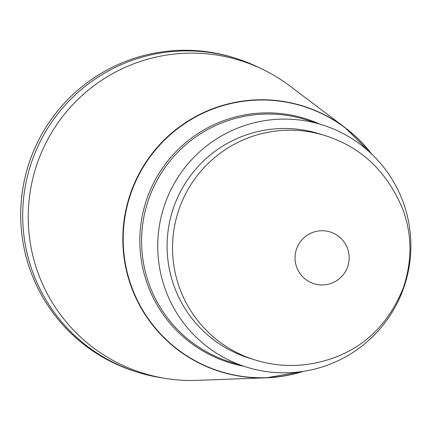 <?xml version="1.0" encoding="UTF-8"?>
<svg xmlns="http://www.w3.org/2000/svg" width="432" height="432" viewBox="0 0 432 432"><rect width="100%" height="100%" fill="white"/><g stroke="black" fill="none" stroke-linecap="round" stroke-linejoin="round"><path stroke-width="0.65" d="M303.361 371.358L266.501 377.784L197.338 380.365A163.717 163.258 -72.5 0 1 29.246 198.817A163.717 163.258 -72.5 0 1 233.35 58.514A163.717 163.258 -72.5 0 1 289.877 85.979L345.125 127.667A139.099 138.704 107.5 0 0 297.097 104.333A139.099 138.704 107.5 0 0 123.687 223.538A139.099 138.704 107.5 0 0 266.501 377.784A139.099 138.704 107.5 0 0 303.34 371.363M314.329 132.354A117.515 117.18 -72.5 0 1 319.55 133.861L324.977 135.567A117.515 117.18 107.5 0 0 177.946 212.533A117.515 117.18 107.5 0 0 254.497 359.775L249.07 358.074A117.515 117.18 -72.5 0 1 171.731 213.435A117.515 117.18 -72.5 0 1 314.329 132.354M316.726 123.277A126.9 126.544 -72.5 0 1 322.364 124.907A126.9 126.544 -72.5 0 1 405.027 283.916A126.9 126.544 -72.5 0 1 246.251 367.027A126.9 126.544 -72.5 0 1 162.74 210.838A126.9 126.544 -72.5 0 1 316.726 123.277M162.983 378.005A164.446 163.987 -72.5 0 1 137.403 372.168A164.446 163.987 -72.5 0 1 29.182 169.765A164.446 163.987 -72.5 0 1 228.728 56.3A164.446 163.987 -72.5 0 1 236.034 58.412A164.446 163.987 -72.5 0 1 260.35 68.256M137.403 372.168L135.41 371.542A164.446 163.987 -72.5 0 1 27.189 169.139A164.446 163.987 -72.5 0 1 226.735 55.674A164.446 163.987 -72.5 0 1 234.041 57.785L236.034 58.412M315.171 284.067A27.119 27.043 107.5 0 0 348.208 250.711A27.119 27.043 107.5 0 0 302.918 238.761A27.119 27.043 107.5 0 0 315.171 284.067M302.697 371.461A138.893 138.505 -72.5 0 1 123.228 241.952A138.893 138.505 -72.5 0 1 297.221 104.587A138.893 138.505 -72.5 0 1 371.191 153.571M371.66 154.013A139.099 138.704 107.5 0 0 345.125 127.667L371.677 154.03M319.599 124.038A127.78 127.424 107.5 0 0 299.927 117.072A127.78 127.424 107.5 0 0 143.003 212.517A127.78 127.424 107.5 0 0 243.491 366.158M246.251 367.027L230.116 361.957A126.9 126.544 -72.5 0 1 146.605 205.767A126.9 126.544 -72.5 0 1 300.591 118.206A126.9 126.544 -72.5 0 1 306.229 119.837L322.364 124.907M254.497 359.775L260.01 361.373C284.688 367.94 309.647 366.633 334.886 357.448C366.493 345.584 389.302 322.396 403.315 287.89C412.231 260.982 412.144 234.997 403.051 209.925C387.358 171.785 361.33 146.993 324.977 135.567"/></g></svg>
